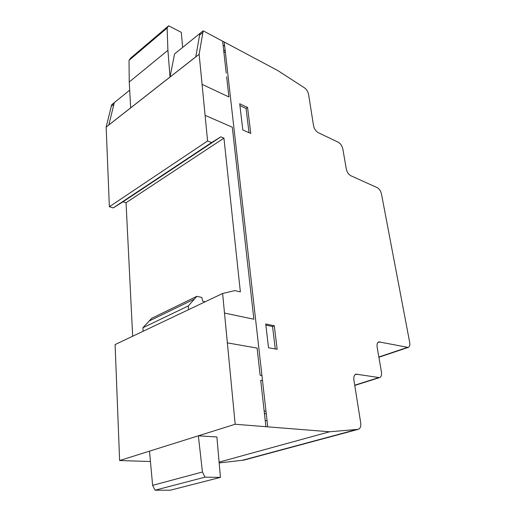<?xml version="1.0" encoding="UTF-8"?>
<svg xmlns="http://www.w3.org/2000/svg" width="516" height="516" viewBox="0 0 516 516"><rect width="100%" height="100%" fill="white"/><g stroke="black" fill="none" stroke-linecap="round" stroke-linejoin="round"><path stroke-width="0.77" d="M377.138 347.139L381.434 371.959C381.853 375.106 381.208 376.996 379.486 377.635L356.059 374.152C354.24 374.81 353.525 376.764 353.905 380.008L360.678 422.688C361.123 426.39 360.291 428.609 358.181 429.351L329.601 431.769L235.18 424.249L222.615 293.494L234.883 290.598L240.366 291.914L223.938 138.133L220.854 136.843L211.554 142.59L207.587 140.978L199.137 54.27L203.169 30.825L277.756 70.537L303.698 87.333C306.188 88.81 307.813 91.151 308.568 94.37L313.554 125.749C314.283 128.942 315.856 131.251 318.262 132.677L338.283 142.248C340.566 143.609 342.076 145.847 342.83 148.969L346.3 169.029C347.055 172.196 348.558 174.427 350.815 175.724L377.235 187.656C379.305 188.85 380.718 190.965 381.479 193.997L409.678 342.372C410.11 345.178 409.601 346.862 408.156 347.423L378.892 341.876C377.325 342.469 376.745 344.224 377.138 347.139M219.165 462.929L243.758 460.13M143.093 331.272L188.566 309.671L115.107 344.572L119.615 460.536L150.446 461.51M129.697 90.184L111.675 104.742L106.154 127.091L109.366 206.735L113.262 207.89L123.008 201.795L126.046 202.724L132.664 336.226M174.563 53.935L170.022 77.019L195.79 56.837L199.873 33.488L174.563 53.935M114.3 102.626L108.824 124.949L130.664 107.844L129.245 81.999L167.913 50.31L167.113 28.045L168.648 25.8L181.297 32.347L182.625 47.42M108.824 124.949L195.79 56.837M195.79 56.844L199.873 33.488L203.169 30.825M188.566 309.671L222.615 293.494M119.615 460.536L235.18 424.249L119.615 460.536M219.094 462.117L329.601 431.769M198.357 435.814L216.888 436.975L220.442 477.384L205.052 477.152L202.453 471.985L198.357 435.814M242.481 460.259L357.22 429.364M275.273 348.971L272.545 326.48L265.85 325.099M274.28 325.77L277.163 349.306L268.526 347.765L265.721 323.99L274.28 325.77L277.163 349.306L268.526 347.765L265.721 323.99L274.28 325.77L272.545 326.48M247.57 107.438L250.75 133.451L242.81 129.98L239.721 103.768L247.57 107.438L250.75 133.451L242.81 129.98L239.721 103.768L247.57 107.438L246.067 108.45L239.934 105.593M249.015 132.689L246.067 108.45M199.634 35.069L202.936 32.405M111.346 106.251L113.92 104.18M126.046 202.724L223.938 138.133M123.008 201.795L220.854 136.843M113.262 207.89L211.554 142.59M109.366 206.735L207.587 140.978M106.154 127.091L199.137 54.27M149.505 451.152L152.613 485.35L155.058 490.194L170.364 490.2L220.442 477.384M155.058 490.194L205.052 477.152M152.613 485.35L202.453 471.985M188.579 309.639L188.288 305.962L196.828 296.339L201.833 297.455L202.678 301.189L205.226 301.75M196.828 296.339L151.698 318.301L142.919 327.731L188.288 305.962M142.919 327.731L143.113 331.24M170.022 77.019L167.913 50.31M168.648 25.8L130.625 58.121L129.026 60.378L167.113 28.045M129.026 60.378L129.245 81.999M223.828 51.729L225.395 52.548M225.202 50.8L223.628 49.975M223.093 45.221L224.673 46.124M202.066 84.347L228.904 96.956L226.64 76.768M224.344 313.012L253.859 319.23L232.297 127.194L205.084 115.345M226.227 73.124L222.641 41.196M261.941 375.538L260.148 375.287L257.097 348.1L227.246 342.85M265.921 426.7L260.709 380.286L262.509 380.531M267.056 420.721L265.237 420.611M267.746 426.842L224.208 42.06M264.45 413.587L266.269 413.761M265.979 411.188L264.16 411.007M377.835 342.572L379.853 341.863M354.937 374.797L357.02 374.119M354.731 385.194L378.609 377.66M378.847 357.014L407.337 347.436M149.15 321.017L194.351 299.106M243.475 460.208L358.181 429.351M355.73 374.255L356.059 374.152M354.763 385.426L379.486 377.635M378.886 357.259L408.156 347.423"/></g></svg>
